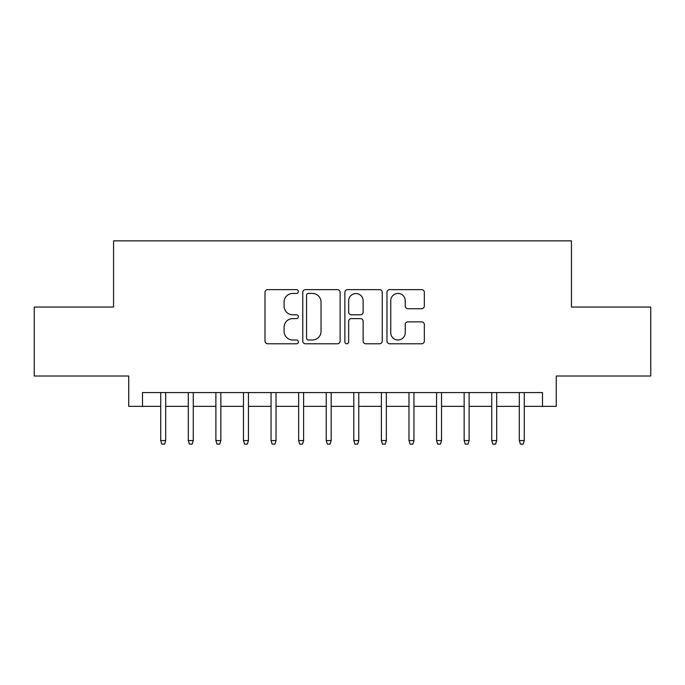 <?xml version="1.0" encoding="UTF-8"?>
<svg xmlns="http://www.w3.org/2000/svg" width="685" height="685" viewBox="0 0 685 685"><rect width="100%" height="100%" fill="white"/><g stroke="black" fill="none" stroke-linecap="round" stroke-linejoin="round"><path stroke-width="1.03" d="M298.369 291.527A1.892 1.892 0 0 0 296.468 289.635L267.707 289.635A2.706 2.706 0 0 0 265.001 292.341L265.001 341.079A2.706 2.706 0 0 0 267.707 343.784L296.468 343.784A1.892 1.892 0 0 0 298.369 341.892A1.892 1.892 0 0 0 296.468 339.991L292.752 339.991A8.665 8.665 0 0 1 284.087 331.326L284.087 327.267A8.665 8.665 0 0 1 292.752 318.602L296.468 318.602A1.892 1.892 0 0 0 298.369 316.71A1.892 1.892 0 0 0 296.468 314.817L292.752 314.817A8.665 8.665 0 0 1 284.087 306.152L284.087 302.085A8.665 8.665 0 0 1 292.752 293.428L296.468 293.428A1.892 1.892 0 0 0 298.369 291.527M421.626 308.721A2.706 2.706 0 0 0 424.332 306.015L424.332 292.341A2.706 2.706 0 0 0 421.626 289.635L389.679 289.635A2.706 2.706 0 0 0 386.974 292.341L386.974 341.079A2.706 2.706 0 0 0 389.679 343.784L421.626 343.784A2.706 2.706 0 0 0 424.332 341.079L424.332 324.562A2.706 2.706 0 0 0 421.626 321.856L407.952 321.856A2.706 2.706 0 0 0 405.246 324.562L405.246 332.747A7.244 7.244 0 0 1 398.002 339.991A7.244 7.244 0 0 1 390.758 332.747L390.758 300.664A7.244 7.244 0 0 1 398.002 293.428A7.244 7.244 0 0 1 405.246 300.664L405.246 306.015A2.706 2.706 0 0 0 407.952 308.721L421.626 308.721M142.514 406.359L142.514 392.565L542.486 392.565L542.486 406.359L556.271 406.359L556.271 376.014L650.75 376.014L650.75 307.051L571.444 307.051L571.444 240.855L113.556 240.855L113.556 307.051L34.25 307.051L34.25 376.014L128.729 376.014L128.729 406.359L160.718 406.359M340.128 292.341A2.706 2.706 0 0 0 337.422 289.635L305.476 289.635A2.706 2.706 0 0 0 302.77 292.341L302.77 341.079A2.706 2.706 0 0 0 305.476 343.784L337.422 343.784A2.706 2.706 0 0 0 340.128 341.079L340.128 292.341M347.578 289.635L379.524 289.635A2.706 2.706 0 0 1 382.23 292.341L382.23 341.079A2.706 2.706 0 0 1 379.524 343.784L365.85 343.784A2.706 2.706 0 0 1 363.144 341.079L363.144 321.308A2.706 2.706 0 0 0 360.438 318.602L351.371 318.602A2.706 2.706 0 0 0 348.656 321.308L348.656 341.892A1.892 1.892 0 0 1 346.764 343.784A1.892 1.892 0 0 1 344.872 341.892L344.872 292.341A2.706 2.706 0 0 1 347.578 289.635M165.684 406.359L188.306 406.359M193.273 406.359L215.886 406.359M220.853 406.359L243.475 406.359M248.441 406.359L271.054 406.359M276.021 406.359L298.643 406.359M303.609 406.359L326.223 406.359M331.189 406.359L353.811 406.359M358.777 406.359L381.391 406.359M386.357 406.359L408.979 406.359M413.945 406.359L436.559 406.359M441.525 406.359L464.147 406.359M469.114 406.359L491.727 406.359M496.694 406.359L519.316 406.359M524.282 406.359L542.486 406.359M308.455 293.428A1.892 1.892 0 0 0 306.555 295.321L306.555 338.099A1.892 1.892 0 0 0 308.455 339.991L312.377 339.991A8.665 8.665 0 0 0 321.042 331.326L321.042 302.085A8.665 8.665 0 0 0 312.377 293.428L308.455 293.428M363.144 300.801A7.244 7.244 0 0 0 355.9 293.557A7.244 7.244 0 0 0 348.656 300.801L348.656 312.103A2.706 2.706 0 0 0 351.371 314.817L360.438 314.817A2.706 2.706 0 0 0 363.144 312.103L363.144 300.801M160.718 440.558L161.823 444.145L164.58 444.145L165.684 440.558L160.718 440.558L160.718 392.565M165.684 440.558L165.684 392.565M188.306 440.558L189.411 444.145L192.168 444.145L193.273 440.558L188.306 440.558L188.306 392.565M193.273 440.558L193.273 392.565M215.886 440.558L216.991 444.145L219.748 444.145L220.853 440.558L215.886 440.558L215.886 392.565M220.853 440.558L220.853 392.565M243.475 440.558L244.579 444.145L247.336 444.145L248.441 440.558L243.475 440.558L243.475 392.565M248.441 440.558L248.441 392.565M271.054 440.558L272.159 444.145L274.916 444.145L276.021 440.558L271.054 440.558L271.054 392.565M276.021 440.558L276.021 392.565M298.643 440.558L299.747 444.145L302.505 444.145L303.609 440.558L298.643 440.558L298.643 392.565M303.609 440.558L303.609 392.565M326.223 440.558L327.327 444.145L330.084 444.145L331.189 440.558L326.223 440.558L326.223 392.565M331.189 440.558L331.189 392.565M353.811 440.558L354.916 444.145L357.673 444.145L358.777 440.558L353.811 440.558L353.811 392.565M358.777 440.558L358.777 392.565M381.391 440.558L382.495 444.145L385.253 444.145L386.357 440.558L381.391 440.558L381.391 392.565M386.357 440.558L386.357 392.565M408.979 440.558L410.084 444.145L412.841 444.145L413.945 440.558L408.979 440.558L408.979 392.565M413.945 440.558L413.945 392.565M436.559 440.558L437.664 444.145L440.421 444.145L441.525 440.558L436.559 440.558L436.559 392.565M441.525 440.558L441.525 392.565M464.147 440.558L465.252 444.145L468.009 444.145L469.114 440.558L464.147 440.558L464.147 392.565M469.114 440.558L469.114 392.565M491.727 440.558L492.832 444.145L495.589 444.145L496.694 440.558L491.727 440.558L491.727 392.565M496.694 440.558L496.694 392.565M519.316 440.558L520.42 444.145L523.177 444.145L524.282 440.558L519.316 440.558L519.316 392.565M524.282 440.558L524.282 392.565"/></g></svg>
